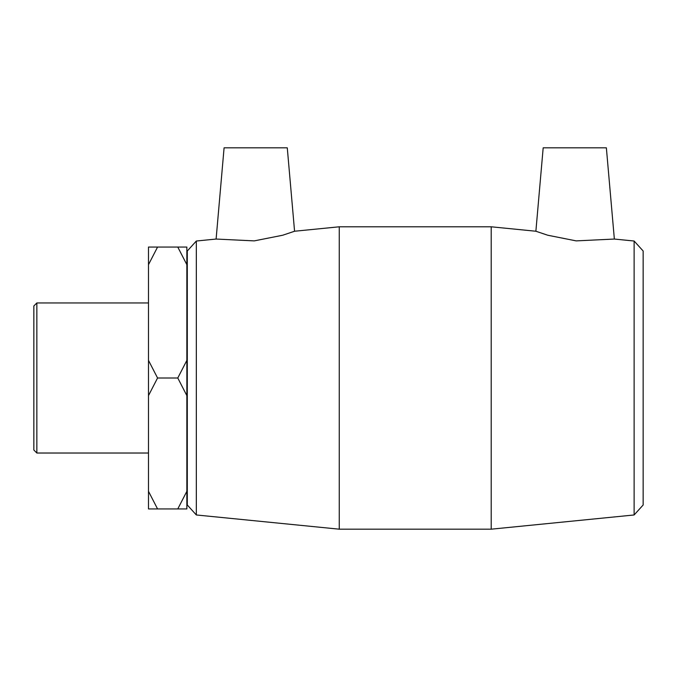 <?xml version="1.0" encoding="UTF-8"?>
<svg xmlns="http://www.w3.org/2000/svg" width="677" height="677" viewBox="0 0 677 677"><rect width="100%" height="100%" fill="white"/><g stroke="black" fill="none" stroke-linecap="round" stroke-linejoin="round"><path stroke-width="1.02" d="M148.491 491.324L148.491 508.935L157.563 508.935L148.491 491.324L148.491 395.605L157.563 377.994L177.78 377.994L186.852 395.605L186.852 491.324L177.78 508.935L186.852 508.935L186.852 491.324M157.563 508.935L177.78 508.935M157.563 247.054L148.491 247.054L148.491 264.665L157.563 247.054L177.78 247.054L186.852 264.665L186.852 360.384L177.78 377.994M186.852 264.665L186.852 247.054L177.78 247.054M157.563 377.994L148.491 360.384L148.491 264.665M148.491 360.384L148.491 395.605M186.852 395.605L186.852 360.384M634.121 241.02L634.121 514.969L491.197 529.186L491.197 226.795L535.879 231.238L547.752 235.232L576.203 240.885L614.352 239.049L634.121 241.02L643.15 250.989L643.15 505L634.121 514.969M196.33 241.02L187.301 250.989L187.301 505L196.33 514.969L196.33 241.02L216.107 239.049L254.247 240.885L282.707 235.232L294.571 231.238L339.253 226.795L339.253 529.186L491.197 529.186M36.854 302.957L33.85 305.962L33.85 450.019L36.854 453.023L36.854 302.957L148.491 302.957M186.852 265.156L187.301 265.156M294.571 231.238L287.276 147.814L224.087 147.814L216.107 239.049M535.879 231.238L543.182 147.814L606.364 147.814L614.352 239.049M339.253 226.795L491.197 226.795M196.33 514.969L339.253 529.186M36.854 453.023L148.491 453.023M186.852 490.825L187.301 490.825"/></g></svg>

